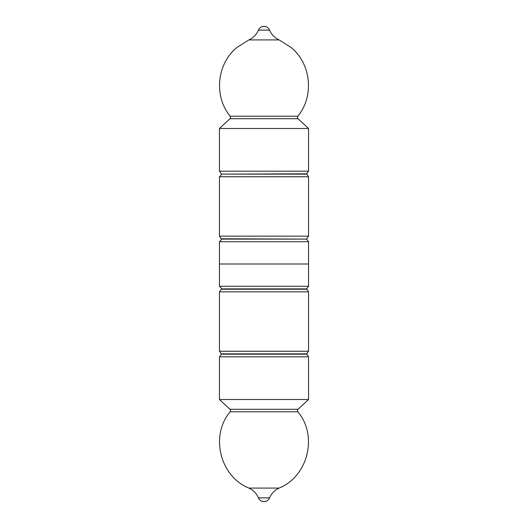 <?xml version="1.0" encoding="UTF-8"?>
<svg xmlns="http://www.w3.org/2000/svg" width="528" height="528" viewBox="0 0 528 528"><rect width="100%" height="100%" fill="white"/><g stroke="black" fill="none" stroke-linecap="round" stroke-linejoin="round"><path stroke-width="0.79" d="M308.55 171.184L306.695 173.811L221.305 174.134C221.793 174.26 221.179 175.138 219.45 176.755L308.55 176.755L308.55 236.155L219.45 236.155L221.305 239.098L306.695 239.098L221.305 238.781M308.55 176.755L306.695 173.811M308.55 128.495L219.45 128.495L229.99 118.714L298.01 118.714L308.55 128.495L308.55 171.191L219.45 171.184L221.305 173.811M269.57 30.109L258.43 30.109C256.496 34.597 253.308 37.864 248.879 39.917L279.121 39.917C274.692 37.864 271.504 34.597 269.57 30.109A6.032 6.032 0 0 0 258.436 30.103M308.55 236.155L306.695 238.781M221.305 239.098C221.793 239.243 221.173 240.121 219.45 241.725L308.55 241.725L306.695 239.098M308.55 286.275L306.695 288.902L221.305 288.902C221.793 288.757 221.173 287.879 219.45 286.275L308.55 286.275L308.55 264L219.45 264L308.55 264L308.55 241.725M308.55 291.845L308.55 351.245L219.45 351.245L219.45 291.845L308.55 291.845L306.695 288.902M308.55 351.245L306.695 353.866L221.305 353.866L219.45 351.245M308.55 356.816L306.695 353.866M264 356.809L308.55 356.809L308.55 399.505L219.45 399.505L219.45 356.809L264 356.809M264 497.891L269.57 497.891C271.504 493.403 274.692 490.136 279.121 488.083L248.879 488.083C253.308 490.136 256.496 493.403 258.43 497.891L264 497.891M221.305 174.134L306.695 174.134M298.01 118.714C297.614 118.998 297.554 118.16 297.812 116.206L230.188 116.206C213.682 96.347 216.751 64.053 236.702 47.659L248.879 39.917M219.45 291.845L221.305 289.219L306.695 289.219M219.45 356.816L221.305 354.189L306.695 354.189M219.45 399.505L229.99 409.286L298.01 409.286L308.55 399.505M229.99 409.286C230.406 409.035 230.465 409.873 230.188 411.794L297.812 411.794C318.074 435.607 308.101 476.329 279.121 488.083M219.45 176.755L219.45 236.155M219.45 128.495L219.45 171.191M229.99 118.714C230.386 118.998 230.446 118.16 230.188 116.206M297.812 116.206C314.318 96.347 311.249 64.053 291.298 47.659L279.121 39.917M219.45 241.725L219.45 286.275M298.01 409.286C297.594 409.035 297.535 409.873 297.812 411.794M230.188 411.794C209.926 435.607 219.899 476.329 248.879 488.083M258.436 497.897A6.032 6.032 0 0 0 269.564 497.897"/></g></svg>
